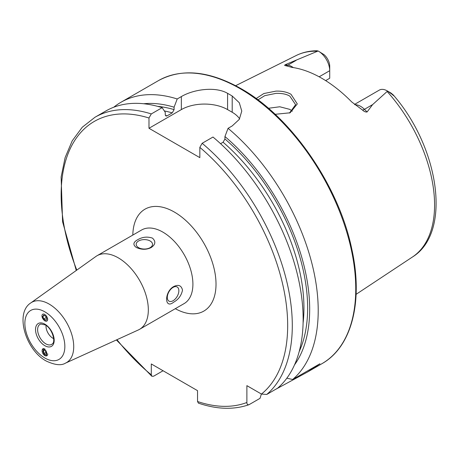 <?xml version="1.0" encoding="UTF-8"?>
<svg xmlns="http://www.w3.org/2000/svg" width="459" height="459" viewBox="0 0 459 459"><rect width="100%" height="100%" fill="white"/><g stroke="black" fill="none" stroke-linecap="round" stroke-linejoin="round"><path stroke-width="0.69" d="M256.151 98.536L263.822 93.544L275.893 91.134C281.723 90.905 286.749 91.949 290.983 94.261L297.294 103.935L290.105 112.794L275.136 114.308M289.457 113.057L295.613 104.692L289.87 96.178C286.577 94.135 281.946 93.2 275.979 93.372L264.74 95.673L257.952 99.867M41.97 315.999A3.988 2.209 -121.9 0 0 44.896 320.812A3.988 2.209 -121.9 0 0 47.604 319.252A3.988 2.209 -121.9 0 0 44.678 314.438A3.988 2.209 -121.9 0 0 41.97 315.999L44.856 320.921L46.938 321.099L47.747 319.269M44.856 348.943L42.853 348.714L44.856 355.616L46.858 355.845L44.856 348.943M53.663 338.639A9.805 5.663 60 0 1 52.946 338.266A9.805 5.663 60 0 1 46.049 325.448M118.279 257.843A42.498 24.534 60 0 1 146.042 295.292A42.498 24.534 60 0 1 139.53 329.344A42.498 24.534 60 0 1 138.314 329.969L65.517 363.121A34.798 20.093 60 0 0 72.103 335.604A34.798 20.093 60 0 0 49.113 304.059A34.798 20.093 60 0 0 30.776 302.94L95.885 256.478A42.498 24.534 60 0 1 97.033 255.738A42.498 24.534 60 0 1 118.279 257.843M150.145 247.659A8.17 4.716 -0 0 0 152.537 244.326A8.17 4.716 -0 0 0 147.494 239.965A8.17 4.716 -0 0 0 138.584 240.986A8.17 4.716 -0 0 0 136.191 244.326A8.17 4.716 -0 0 0 141.234 248.68A8.17 4.716 -0 0 0 150.145 247.659M137.608 239.77C142.347 236.953 147.293 236.402 152.457 238.112C155.991 241.434 155.549 244.59 151.12 247.573C146.392 249.868 141.447 249.834 136.271 247.453C132.737 244.802 133.179 242.243 137.608 239.77M173.077 300.731A8.17 4.716 120 0 0 178.419 293.531A8.17 4.716 120 0 0 177.163 286.978A8.17 4.716 120 0 0 173.077 287.386A8.17 4.716 120 0 0 167.742 294.586A8.17 4.716 120 0 0 168.992 301.138A8.17 4.716 120 0 0 173.077 300.731M173.645 286.582C178.442 284.241 181.391 285.429 182.504 290.145C181.397 295.493 178.442 299.509 173.645 302.188C164.299 309.745 164.265 291.735 173.645 286.582M354.514 104.422L379.3 90.107A15.95 9.209 60 0 1 387.276 90.899L387.276 90.899A15.95 9.209 60 0 1 387.574 91.077L372.628 104.595L367.091 111.973C365.542 112.174 364.027 111.537 362.547 110.062L351.726 101.95A118.542 68.443 60 0 0 321.77 78.265A118.542 68.443 60 0 0 291.815 67.364L285.636 65.66A6.214 4.596 98.9 0 0 287.885 65.132L285.228 64.713C284.351 65.298 284.488 65.614 285.636 65.66M292.343 111.21A86.625 50.014 60 0 1 292.343 111.204L289.87 109.397L279.772 106.769L268.417 108.278M319.148 76.802L329.723 70.697L329.723 78.26L325.649 80.606M220.567 143.701L223.091 142.238L224.944 138.974L224.944 136.553L228.066 128.331L232.202 125.944L239.3 119.363L241.773 111.078L239.305 102.759L232.202 96.011A163.444 94.365 -120 0 0 229.89 94.652A163.444 94.365 -120 0 0 227.578 93.343C215.466 86.235 193.532 89.316 181.345 96.585L177.214 98.972L174.087 107.188L174.087 109.615L172.24 112.88L167.11 115.84L166.015 116.047L165.257 114.71L165.257 112.289L162.136 107.676L151.298 113.935L148.986 118.003L148.986 128.279L199.837 157.638L199.837 147.362L202.149 143.294L212.987 137.034A163.444 94.365 60 0 1 277.597 388.199L266.759 394.453L261.458 394.063L246.879 385.646L246.879 402.48A160.18 92.477 60 0 1 197.531 401.51L198.42 403.145C216.912 409.405 233.717 409.944 248.841 404.758L249.191 404.597C247.653 405.085 246.885 404.379 246.879 402.48M228.066 128.331A163.444 94.365 60 0 1 292.676 379.49L286.829 378.199M275.107 389.634A163.444 94.365 60 0 1 275.102 389.634L307.673 371.928L319.923 363.757L292.676 379.49M113.729 107.245A163.444 94.365 60 0 1 120.918 102.288A163.444 94.365 60 0 1 177.214 98.972M316.67 50.817L318.144 50.989L285.228 64.713M318.443 51.161A15.95 9.209 -120 0 1 329.723 70.697L329.723 66.291A10.557 6.093 -120 0 0 324.071 54.673L318.443 51.161A15.95 9.209 -120 0 0 318.144 50.989M387.276 90.899L390.959 93.028L393.202 94.887C394.43 96.27 394.08 96.109 392.158 94.393L387.574 91.077M392.158 94.393L393.833 95.598C439.343 148.303 451.954 232.69 412.498 256.977L356.104 294.322M224.944 136.553A155.79 89.947 60 0 1 294.483 364.928M163.065 370.752L153.61 376.208L151.849 376.265L151.298 374.819L151.298 363.958L197.531 390.649L197.531 401.51M261.389 394.023L260.024 398.343L249.191 404.597M151.298 113.935A163.444 94.365 60 0 0 95.002 117.246L105.84 110.992A163.444 94.365 60 0 1 162.136 107.676M143.696 103.745A155.79 89.947 60 0 1 174.087 107.188M239.609 118.852A32.687 18.871 0 0 0 232.202 112.266L227.578 109.598A32.687 18.871 0 0 0 181.345 109.598L148.986 128.279M43.691 348.553A3.988 2.393 -118 0 0 42.102 350.619A3.988 2.393 -118 0 0 44.81 355.559A3.988 2.393 -118 0 0 47.742 353.872A3.988 2.393 -118 0 0 47.742 353.837M43.852 353.705L45.854 354.859L46.927 353.401L45.992 350.779L43.989 349.626L42.922 351.089L43.852 353.705L46.525 352.282M44.798 350.091L42.922 351.089M45.722 316.24L43.72 315.086L42.785 316.469L43.852 319.005L45.854 320.164L46.789 318.781L45.722 316.24M46.256 317.513L43.852 319.005M44.385 315.471L42.785 316.469M45.808 343.837A11.584 6.69 60 0 1 38.063 332.97A11.584 6.69 60 0 1 40.782 324.008L45.194 324.903C52.102 328.202 56.027 341.972 52.28 343.917A11.584 6.69 60 0 1 45.808 343.837M44.856 311.839A28.28 16.329 60 0 1 64.851 346.476A28.28 16.329 60 0 1 44.856 358.02A28.28 16.329 60 0 1 24.861 323.388A28.28 16.329 60 0 1 44.856 311.839M44.856 324.157A13.196 7.619 60 0 1 54.185 340.32A13.196 7.619 60 0 1 44.856 345.707A13.196 7.619 60 0 1 35.527 329.545A13.196 7.619 60 0 1 44.856 324.157M354.996 104.795A15.95 9.209 60 0 1 360.579 106.316A15.95 9.209 60 0 1 364.435 109.328L367.091 111.973M362.547 110.062A6.214 2.146 134.9 0 0 364.435 109.328L372.628 104.595M240.177 88.713A163.444 94.365 60 0 1 346.952 232.742A163.444 94.365 60 0 1 321.897 363.712C351.852 346.987 363.453 301.265 351.778 248.996C338.748 185.602 291.218 116.729 240.992 88.627C209.195 70.743 181.684 68.075 158.453 80.618A163.444 94.365 60 0 1 240.177 88.713M97.033 255.738L141.607 229.999A42.498 24.534 60 0 1 162.853 232.105A42.498 24.534 60 0 1 190.617 269.553A42.498 24.534 60 0 1 184.105 303.606L139.53 329.344M132.817 235.077A58.838 33.972 60 0 1 174.414 212.087A58.838 33.972 60 0 1 216.017 283.633A58.838 33.972 60 0 1 175.309 308.683M387.166 91.513A116.379 67.192 60 0 1 412.498 256.977M235.651 85.69L296.187 55.522A116.379 67.192 60 0 1 317.399 51.236M202.149 143.294A163.444 94.365 60 0 1 266.759 394.453M199.837 147.362A160.18 92.477 60 0 1 261.458 394.063M223.091 142.238A150.288 86.768 60 0 1 303.089 323.056M224.944 138.974A152.904 88.277 60 0 1 299.193 351.554M151.298 374.819A160.18 92.477 60 0 1 116.97 339.689M76.796 270.099A160.18 92.477 60 0 1 148.986 118.003M165.355 115.347A150.288 86.768 60 0 1 167.11 115.84M164.351 110.946A150.288 86.768 60 0 1 172.24 112.88M157.626 106.362A152.904 88.277 60 0 1 174.087 109.615M232.202 96.011L232.202 112.266M227.578 93.343L227.578 109.598M181.345 96.585L181.345 109.598M279.915 386.857L279.915 386.094M293.278 67.576A15.95 9.209 -120 0 0 287.885 65.132L296.078 60.399M30.776 302.94C14.51 313.222 25.836 350.2 46.21 361.015C54.828 365.077 61.265 365.777 65.517 363.121M307.673 371.928L321.897 363.712M120.918 102.288L158.453 80.618M296.187 55.522C302.613 52.355 309.624 50.765 317.221 50.754M95.002 117.246L82.264 127.241L72.218 140.833L65.126 157.58L61.127 177.008L62.585 221.777L76.269 270.477M116.385 339.953L151.849 376.265"/></g></svg>
